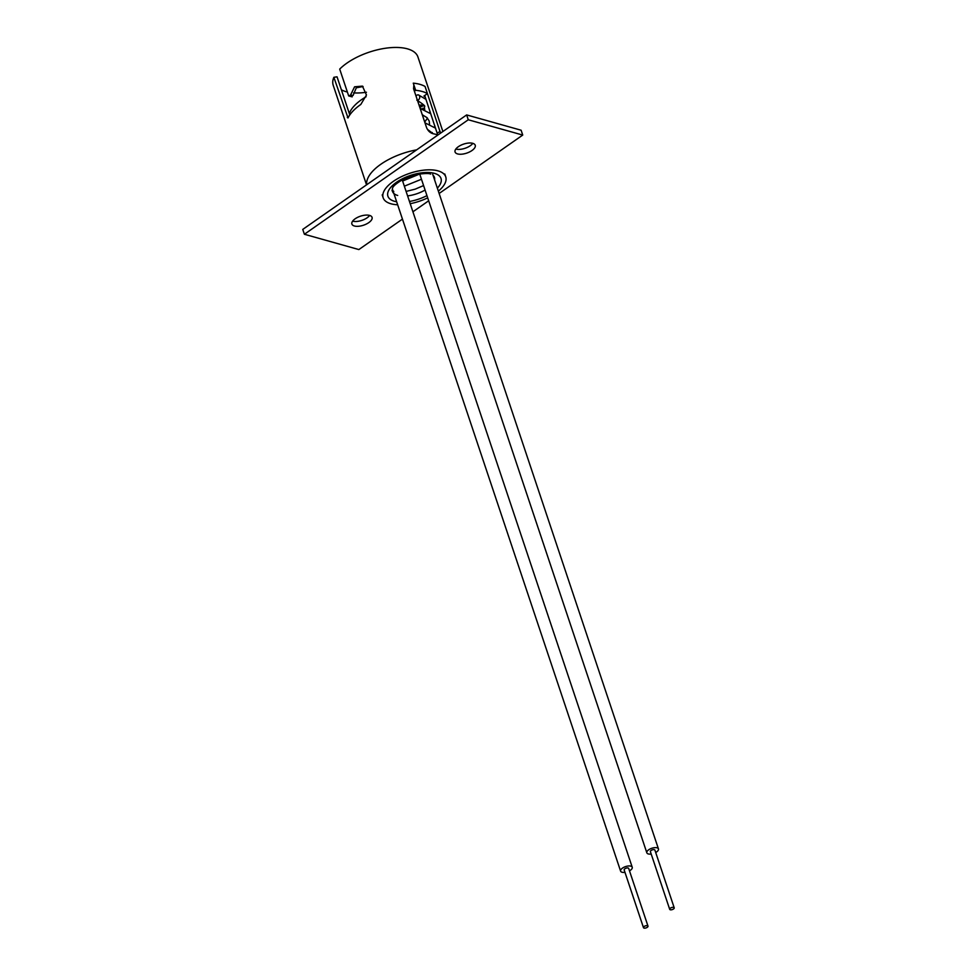 <?xml version="1.0" encoding="UTF-8"?>
<svg xmlns="http://www.w3.org/2000/svg" width="977" height="977" viewBox="0 0 977 977"><rect width="100%" height="100%" fill="white"/><g stroke="black" fill="none" stroke-linecap="round" stroke-linejoin="round"><path stroke-width="1.47" d="M417.399 100.204A2.723 2.027 -74.3 0 0 419.597 96.173A2.723 2.027 -74.3 0 0 418.498 94.94A2.723 2.027 -74.3 0 0 416.043 96.149M647.995 926.135L628.687 868.443A2.381 1.062 161.5 0 0 627.515 867.93A2.381 1.062 161.5 0 0 625.121 868.626A2.381 1.062 161.5 0 0 624.169 869.945L643.477 927.649A2.381 1.062 161.5 0 0 644.649 928.15A2.381 1.062 161.5 0 0 647.043 927.454A2.381 1.062 161.5 0 0 647.995 926.135A2.381 1.062 161.5 0 0 646.823 925.622A2.381 1.062 161.5 0 0 644.417 926.318A2.381 1.062 161.5 0 0 643.477 927.649M624.975 872.339A6.118 2.736 -18.5 0 1 623.631 872.437A6.118 2.736 -18.5 0 1 620.615 871.142A6.118 2.736 -18.5 0 1 623.057 867.735A6.118 2.736 -18.5 0 1 629.225 865.952A6.118 2.736 -18.5 0 1 632.229 867.246A6.118 2.736 -18.5 0 1 629.493 870.837M433.08 175.359A22.117 9.904 -18.5 0 1 434.46 177.411A22.117 9.904 -18.5 0 1 434.594 179.878M425.08 190.039A22.117 9.904 -18.5 0 1 407.604 195.888M397.651 204.767A32.998 14.777 -18.5 0 1 390.898 203.766A32.998 14.777 -18.5 0 1 383.155 197.781A32.998 14.777 -18.5 0 1 400.973 176.898A32.998 14.777 -18.5 0 1 438.001 170.865A32.998 14.777 -18.5 0 1 445.744 176.849A32.998 14.777 -18.5 0 1 438.368 191.15M427.694 197.843A32.998 14.777 -18.5 0 1 410.206 203.692M363.078 86.513L356.287 87.808L353.124 95.416L351.402 96.088M366.534 184.861L333.218 85.292A44.661 19.992 -18.5 0 1 333.865 77.293L337.041 76.817L349.79 114.932M347.36 92.009A41.266 18.478 -18.5 0 1 346.127 91.691A41.266 18.478 -18.5 0 1 341.364 89.762M352.147 96.857L348.679 95.929L339.703 69.111A44.661 19.992 -18.5 0 1 407.446 48.85A44.661 19.992 -18.5 0 1 417.924 56.947L442.886 131.529M414.382 91.203L415.665 90.299A45.247 20.261 -18.5 0 1 422.223 91.484A45.247 20.261 -18.5 0 1 427.438 93.609L440.542 133.153M413.857 84.901L413.576 88.773L426.607 127.718C428.06 130.979 430.271 132.994 433.214 133.751A44.661 19.992 -18.5 0 1 436.072 134.411A44.661 19.992 -18.5 0 1 437.916 134.997M366.436 92.253A41.266 18.478 -18.5 0 1 353.564 92.888M348.679 95.929L350.511 95.148L354.578 86.806L362.418 86.11L366.46 94.989L360.806 104.454A44.661 19.992 -18.5 0 0 348.02 117.961L333.865 77.293M348.02 117.961L347.311 117.509L348.325 117.362M397.7 195.461A22.117 9.904 -18.5 0 1 392.51 191.443A22.117 9.904 -18.5 0 1 392.498 188.439C392.742 186.363 396.491 183.212 403.745 178.986L417.594 174.297C425.154 173.332 429.514 173.283 430.662 174.138M437.72 134.924L424.702 95.526M350.511 95.148L353.124 95.416M415.665 90.299L413.271 83.155A45.247 20.261 -18.5 0 1 419.829 84.327A45.247 20.261 -18.5 0 1 425.044 86.452L427.438 93.609L423.957 96.039A40.484 18.123 -18.5 0 1 425.154 96.882M421.124 108.667L423.994 109.632L424.079 109.021M423.346 109.375L422.956 108.178M423.285 109.705L421.759 108.936M423.896 105.455L419.792 107.372M419.67 107.006L423.126 105.394L419.194 105.577M419.06 105.162L423.603 104.942M349.326 113.552A40.484 18.123 -18.5 0 1 366.119 96.735M423.652 108.606L423.994 109.607M654.932 850.332A2.381 1.062 161.5 0 0 654.908 850.124A2.381 1.062 161.5 0 0 652.526 849.795A2.381 1.062 161.5 0 0 650.364 851.419A2.381 1.062 161.5 0 0 650.389 851.626A2.381 1.062 161.5 0 0 650.499 851.81M674.24 908.024A2.381 1.062 161.5 0 0 674.215 907.816A2.381 1.062 161.5 0 0 671.834 907.486A2.381 1.062 161.5 0 0 669.672 909.123A2.381 1.062 161.5 0 0 669.697 909.331A2.381 1.062 161.5 0 0 672.066 909.648A2.381 1.062 161.5 0 0 674.24 908.024M651.195 854.032A6.118 2.736 -18.5 0 1 646.847 852.823A6.118 2.736 -18.5 0 1 646.786 852.286A6.118 2.736 -18.5 0 1 652.343 848.097A6.118 2.736 -18.5 0 1 658.461 848.928A6.118 2.736 -18.5 0 1 658.51 849.465A6.118 2.736 -18.5 0 1 655.714 852.518M471.964 150.531A10.625 4.763 161.5 0 0 475.237 145.243A10.625 4.763 161.5 0 0 468.606 143.045A10.625 4.763 161.5 0 0 458.347 146.709A10.625 4.763 161.5 0 0 455.074 151.997A10.625 4.763 161.5 0 0 461.706 154.195A10.625 4.763 161.5 0 0 471.964 150.531M455.844 149.041A10.625 4.763 161.5 0 0 470.34 145.683A10.625 4.763 161.5 0 0 472.844 143.35M355.164 218.787A10.625 4.763 -18.5 0 1 365.422 215.135A10.625 4.763 -18.5 0 1 372.054 217.334A10.625 4.763 -18.5 0 1 368.781 222.622A10.625 4.763 -18.5 0 1 358.522 226.273A10.625 4.763 -18.5 0 1 351.891 224.075A10.625 4.763 -18.5 0 1 355.164 218.787M369.66 215.441A10.625 4.763 -18.5 0 1 367.157 217.773A10.625 4.763 -18.5 0 1 352.648 221.132M522.732 135.07L468.264 119.768L466.652 114.92L521.12 130.222L522.732 135.07L439.137 193.47M466.652 114.92L302.76 229.412L304.384 234.26L358.852 249.562L402.451 219.104M412.917 211.789L428.671 200.786M304.384 234.26L468.264 119.768M396.65 201.763A28.003 12.542 -18.5 0 1 394.464 201.274A28.003 12.542 -18.5 0 1 396.515 182.284A28.003 12.542 -18.5 0 1 434.435 173.356A28.003 12.542 -18.5 0 1 437.354 188.146M426.949 195.62A28.003 12.542 -18.5 0 1 409.473 201.47M366.68 184.763A44.661 19.992 -18.5 0 1 416.605 149.872M440.114 131.516L437.244 133.019M433.226 133.751L427.352 129.306M429.538 124.323L429.208 120.989L426.912 117.57L422.272 114.785M424.714 109.9L424.384 106.566C425.874 106.456 423.346 104.295 416.813 100.106M404.356 186.18L421.466 179.243M431.834 133.312L432.286 132.554M434.533 127.23L434.826 125.813M424.714 122.076L427.462 118.132M429.709 112.807L430.002 111.39M418.498 94.94L425.972 99.349M402.634 181.026L419.719 174.004M422.589 115.701L422.956 115.066M435.632 128.195L424.971 122.833M430.796 113.772L420.147 108.41M392.375 188.988L620.615 871.142M402.206 179.78L632.229 867.246M445.744 176.849L444.779 173.967M406.102 191.419L415.201 189.147L423.578 185.569M433.8 177.509L434.203 176.813M393.78 191.345L392.021 190.6M383.155 197.781L382.19 194.899M654.908 850.124L674.215 907.816M432.677 174.162L658.461 848.928M419.695 173.943L646.847 852.823M650.389 851.626L669.697 909.331"/></g></svg>
